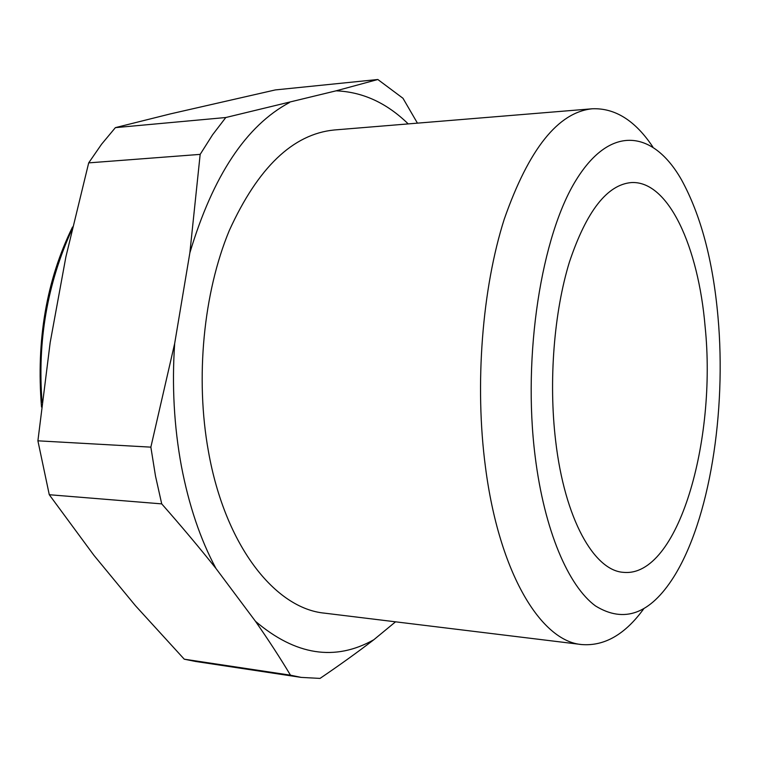 <?xml version="1.0" encoding="UTF-8"?>
<svg xmlns="http://www.w3.org/2000/svg" width="758" height="758" viewBox="0 0 758 758"><rect width="100%" height="100%" fill="white"/><g stroke="black" fill="none" stroke-linecap="round" stroke-linejoin="round"><path stroke-width="1.14" d="M717.978 316.778C712.975 260.686 700.809 215.007 681.461 179.731C653.775 131.077 611.213 123.459 576.355 179.655C541.496 235.245 522.404 355.18 535.139 456.297C544.348 530.477 568.329 586.01 595.485 605.936C624.156 623.607 650.203 614.027 673.616 577.17C709.706 519.903 726.552 411.632 717.978 316.778M643.703 608.835C625.132 634.427 604.477 646.328 581.737 644.556C541.24 641.372 499.162 573.541 485.452 467.013C474.565 384.827 482.154 288.391 504.269 219.119C528.838 148.947 558.191 112.165 592.32 108.773C615.108 107.892 635.27 120.607 652.818 146.91M72.541 227.002C46.465 280.128 36.119 340.143 41.51 407.027M592.32 108.773L334.193 129.988C292.91 134.062 257.938 167.584 229.276 230.565C203.485 292.607 195.128 378.062 208.431 451.398C225.192 546.366 275.524 608.655 324.661 613.165L581.737 644.556M555.623 440.663C564.672 519.192 594.3 570.897 623.644 572.356C678.059 577.492 716.945 440.587 705.111 326.594C698.383 247.013 668.537 180.442 631.338 182.564C607.167 184.658 586.531 211.131 569.438 262.003C554.032 311.993 548.536 381.075 555.623 440.663M417.44 123.147L402.981 98.284L377.835 79.505L275.315 89.927L170.313 113.918L115.387 127.638L101.61 144.172L88.695 162.875L65.889 256.867L50.18 342.502L37.9 440.824L150.861 447.144L174.662 343.554C171.829 385.632 174.075 426.451 181.37 466.009C188.875 505.349 200.406 539.497 215.954 568.453C199.619 547.901 181.532 526.374 161.719 503.88L49.279 494.728L93.869 555.254L135.549 605.822L184.26 659.195L290.475 675.179C280.318 658.19 268.654 640.235 255.493 621.333L215.954 568.453M150.861 447.144L155.504 476.09L161.719 503.88M395.534 621.825L373.77 639.78C357.615 652.183 339.698 665.06 320.028 678.41L301.182 677.396L290.475 675.179M408.211 123.905C386.703 102.917 362.665 91.898 336.097 90.827L377.835 79.505M115.387 127.638L225.799 117.518L336.097 90.827M289.49 102.529C246.17 125.676 212.96 175.79 189.86 252.85L200.169 154.376L88.695 162.875M174.662 343.554L189.86 252.85M255.493 621.333C295.554 655.357 334.979 661.507 373.77 639.78M225.799 117.518L212.572 134.791L200.169 154.376M184.26 659.195L195.545 661.459L301.182 677.396M37.9 440.824L49.279 494.728M42.069 402.261C37.322 341.109 47.28 283.549 71.944 229.56M101.913 565.013L115.766 581.822"/></g></svg>
